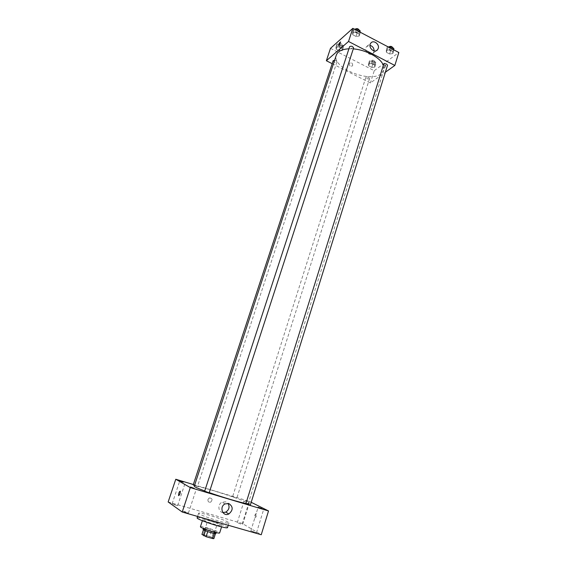 <?xml version="1.0" encoding="UTF-8"?>
<svg xmlns="http://www.w3.org/2000/svg" width="567" height="567" viewBox="0 0 567 567"><rect width="100%" height="100%" fill="white"/><g stroke="black" fill="none" stroke-linecap="round" stroke-linejoin="round"><path stroke-width="0.43" stroke-dasharray="2.83 2.13" d="M217.338 522.717C216.041 521.782 207.869 519.294 207.947 519.861C207.522 520.357 217.6 523.589 217.544 522.937L217.338 522.717M212.505 537.828C211.236 536.793 203.029 534.32 203.071 534.986C202.603 535.602 212.724 538.856 212.703 538.076L212.505 537.828M203.206 534.546L211.93 537.225L213.539 532.2L204.829 529.514L203.206 534.546L201.944 534.426M211.93 537.225L213.858 538.643M211.264 531.336L209.655 536.354M213.539 532.2L215.453 533.646M204.829 529.514L203.567 529.38L203.44 529.791M215.474 533.568L207.728 531.605L203.567 529.38M203.099 529.415L207.713 530.188C212.575 531.655 215.311 532.767 215.921 533.533M208.252 528.515L203.638 527.735C203.029 528.487 216.523 532.817 216.459 531.853L208.252 528.515M200.435 526.715C200.846 526.332 203.156 526.722 207.366 527.891C214.638 530.088 218.734 531.754 219.663 532.888M209.634 520.839C216.892 523.043 220.988 524.681 221.938 525.744C222.08 527.076 201.852 520.584 202.745 519.585C203.142 519.244 205.438 519.663 209.634 520.839M197.139 517.806C197.791 517.267 201.441 517.933 208.082 519.804C217.445 522.462 228.097 526.686 227.53 527.558M209.535 515.29C202.908 513.404 199.272 512.71 198.634 513.206C197.21 514.659 229.302 524.964 228.99 522.951L228.274 522.228C224.652 520.251 218.408 517.94 209.535 515.29M186.245 512.66L188.428 513.064C186.593 512.1 184.651 511.484 182.588 511.207L186.245 512.66M254.626 532.335L256.504 532.682L250.841 530.84L254.626 532.335M240.833 524.036L237.282 522.646L240.833 524.036M175.564 505.133L177.669 505.537L172.12 503.787L175.564 505.133M168.158 501.972L242.364 523.497L261.238 534.745M247.871 501.561L244.313 500.257L247.871 501.561M222.895 512.575C218.068 512.121 217.423 504.254 222.03 502.192L225.659 501.823L227.948 503.361M193.326 484.53L249.289 501.334L242.364 523.497M207.969 499.442L209.209 497.989C212.32 498.117 212.831 499.492 210.754 502.121C208.691 502.539 207.763 501.653 207.969 499.442L209.216 497.989C212.32 498.117 212.838 499.492 210.754 502.121C208.691 502.539 207.763 501.653 207.969 499.442M249.289 501.334L251.202 502.291M256.241 513.525C255.022 514.191 254.505 515.63 254.682 517.841C255.915 517.735 256.497 516.367 256.419 513.723L256.241 513.525C255.022 514.191 254.505 515.63 254.682 517.841C255.915 517.735 256.497 516.367 256.419 513.723L256.241 513.525M209.18 492.723L204.644 491.27M235.369 497.776L232.59 496.749L235.369 497.776M194.509 485.48L197.429 486.245L193.198 484.934M250.345 505.034L245.887 503.595M245.929 503.468L248.254 503.524L246.773 502.44C238.423 497.961 193.893 484.154 194.275 486.195M204.744 490.972L209.223 492.595M383.292 65.113L383.739 70.265L381.017 73.83C369.457 83.342 331.256 67.459 336.33 55.042M348.932 48.79L353.276 48.897M383.576 64.213C384.49 65.864 385.801 66.254 387.502 65.396M334.615 60.251C336.132 60.598 336.904 61.172 336.918 61.98L336.755 62.214C334.92 62.611 333.722 62.108 333.148 60.704M369.401 78.735C367.579 79.096 366.395 78.615 365.85 77.296C367.466 76.538 368.713 76.935 369.599 78.466L369.401 78.735M353.581 47.954L353.397 48.223C351.455 48.677 350.2 48.145 349.626 46.643M332.17 63.674L370.393 82.952L385.369 72.222M330.49 48.337L374.263 70.691L370.393 82.952M352.674 65.396C352.532 63.015 351.512 62.278 349.598 63.178C349.152 65.779 350.08 66.686 352.39 65.921L352.674 65.396C352.532 63.015 351.512 62.278 349.598 63.178C349.152 65.779 350.08 66.686 352.39 65.921L352.674 65.396M355.637 32.128L352.483 32.546L352.688 34.715L356.026 36.458L359.18 36.054L358.996 33.885L355.637 32.128L352.483 32.546L352.688 34.715L356.026 36.458L359.18 36.054L358.996 33.885L355.637 32.128L356.274 30.164M371.527 63.603L368.507 63.908L368.635 65.815L371.761 67.416L374.773 67.119L374.674 65.219L371.527 63.603L368.507 63.908L368.635 65.815L371.761 67.416L374.773 67.119L374.674 65.219L371.527 63.603L372.512 60.52L369.486 60.832L369.613 62.746L372.732 64.347L375.744 64.05L375.652 62.136L372.512 60.52M374.263 70.691L398.842 52.497M338.882 46.848L335.912 47.21L336.188 49.216L339.399 50.86L342.362 50.513L342.114 48.507L338.882 46.848L335.912 47.21L336.188 49.216L339.399 50.86L342.362 50.513L342.114 48.507L338.882 46.848L339.909 43.73L336.94 44.098L337.209 46.118L340.42 47.77L343.382 47.408L343.134 45.395L339.909 43.73M389.522 49.868L386.304 50.229L386.361 52.284L389.6 53.978L392.803 53.631L392.782 51.576L389.522 49.868L386.304 50.229L386.361 52.284L389.6 53.978L392.803 53.631L392.782 51.576L389.522 49.868L390.131 47.926M385.156 65.162L383.583 68.621C384.674 68.345 385.362 67.197 385.652 65.162L385.156 65.162L383.583 68.621C384.674 68.345 385.362 67.189 385.652 65.162L385.156 65.162M340.639 41.944L339.059 45.495M374.092 50.895L373.228 53.128C370.131 57.246 363.213 50.392 366.608 46.551L369.996 45.367M388.218 46.919L387.311 47.026L387.36 49.095L390.599 50.789L393.803 50.428L393.796 49.846M392.286 49.634C390.358 50.087 389.132 49.584 388.608 48.138C390.316 47.231 391.62 47.628 392.52 49.315L392.286 49.634M387.311 47.026L386.304 50.229M387.36 49.095L386.361 52.284M390.599 50.789L389.6 53.978M393.803 50.428L392.803 53.631M393.392 49.634L392.782 51.576M392.938 47.926L392.683 48.358C390.755 48.812 389.536 48.308 389.012 46.863L389.019 46.827M354.425 29.193L353.539 29.314L353.744 31.497L357.075 33.24L360.222 32.822L360.18 32.213M358.663 32C356.721 32.489 355.474 31.965 354.921 30.412C356.664 29.512 357.975 29.952 358.854 31.717L358.663 32M353.539 29.314L352.483 32.546M353.744 31.497L352.688 34.715M357.075 33.24L356.026 36.458M360.222 32.822L359.18 36.054M359.634 31.922L358.996 33.885M359.301 30.249L359.081 30.71C357.139 31.206 355.892 30.675 355.339 29.123L355.367 29.066M374.284 63.298C372.455 63.695 371.286 63.213 370.761 61.86C372.377 61.059 373.618 61.449 374.482 63.022L374.284 63.298M369.486 60.832L368.507 63.908M369.613 62.746L368.635 65.815M372.732 64.347L371.761 67.416M375.744 64.05L374.773 67.119M375.652 62.136L374.674 65.219M374.674 62.065C372.845 62.469 371.676 61.987 371.151 60.626C372.767 59.826 374.007 60.215 374.872 61.789L374.674 62.065M341.873 46.636C340.037 47.068 338.839 46.565 338.286 45.119C339.938 44.325 341.192 44.75 342.043 46.395L341.873 46.636M336.94 44.098L335.912 47.21M337.209 46.118L336.188 49.216M340.42 47.77L339.399 50.86M343.382 47.408L342.362 50.513M343.134 45.395L342.114 48.507M342.284 45.395C340.441 45.835 339.25 45.325 338.697 43.879C340.349 43.085 341.603 43.503 342.447 45.154L342.284 45.395M212.703 538.076L217.544 522.937M203.071 534.986L207.947 519.861M203.638 527.735L203.397 528.487M216.459 531.853L216.218 532.604M202.745 519.585L202.376 520.719M221.938 525.744L221.577 526.878M198.634 513.206L197.585 516.445M228.99 522.951L228.253 525.262M188.428 513.064L196.366 488.903M182.588 511.207L190.569 487.053M256.504 532.682L263.775 509.067M250.841 530.84L258.148 507.238M242.662 524.39L249.664 501.986M237.282 522.646L244.313 500.257M177.669 505.537L185.274 482.645M172.12 503.787L179.767 480.894M225.092 503.907L222.03 502.192M383.739 70.265L248.254 503.524M336.918 61.98L197.507 486.309M365.85 77.296L232.59 496.749M369.599 78.466L236.822 498.117M373.228 53.128L376.396 50.633M366.608 46.551L370.846 43.085M389.012 46.863L388.608 48.138M392.917 48.039L392.52 49.315M355.339 29.123L354.921 30.412M359.272 30.427L358.854 31.717M371.151 60.626L370.761 61.86M374.872 61.789L374.482 63.022M338.697 43.879L338.286 45.119M342.447 45.154L342.043 46.395"/><path stroke-width="0.85" d="M214.234 533.483L212.618 538.537L206.09 536.708L201.944 534.426L203.44 529.791M212.618 538.537L213.858 538.643L215.453 533.646M216.218 532.604L215.921 533.533C215.977 534.518 202.483 530.18 203.099 529.415L203.397 528.487M207.72 531.633L206.09 536.708M205.431 530.762L203.794 535.822M221.577 526.878L219.663 532.888C219.769 534.334 199.499 527.827 200.435 526.715L202.376 520.719M228.253 525.262L227.53 527.558C227.806 529.691 195.672 519.372 197.139 517.806L197.585 516.445M251.202 502.291L268.524 510.952L261.238 534.745L182.22 512.022L168.158 501.972L175.777 479.257L193.326 484.53M194.233 488.414L190.569 487.053L194.233 488.414M261.933 508.642L258.148 507.238L261.933 508.642M183.212 482.163L179.767 480.894L183.212 482.163M268.524 510.952L190.292 487.585L182.22 512.022M228.763 503.531C233.257 506.6 233.292 510.08 228.862 513.957C222.781 517.161 218.883 506.763 225.092 503.907L228.763 503.531M227.948 503.361C229.926 506.855 229.196 509.776 225.758 512.121L222.895 512.575M190.292 487.585L175.777 479.257M178.662 495.636L178.541 495.459C178.725 492.808 179.321 491.391 180.32 491.199C180.256 493.418 179.696 494.899 178.662 495.636L178.541 495.459C178.725 492.808 179.321 491.391 180.32 491.199C180.256 493.418 179.704 494.899 178.662 495.636M207.55 492.347L209.18 492.723L353.581 47.954C352.688 46.225 351.37 45.792 349.626 46.643L204.644 491.27L207.55 492.347M334.615 60.251L333.148 60.704L193.198 484.934L194.509 485.48M248.849 504.687L250.345 505.034L387.502 65.396C386.956 63.986 385.723 63.49 383.795 63.908L245.887 503.595L248.849 504.687M348.932 48.79C341.944 49.209 337.741 51.292 336.33 55.042L194.275 486.195C194.283 486.777 197.77 488.371 204.744 490.972M209.223 492.595C222.448 497.28 240.351 502.568 245.929 503.468M353.276 48.897C365.892 49.761 380.457 57.728 383.292 65.113M385.369 72.222L394.838 65.446L348.528 41.469L326.365 60.747L332.17 63.674M394.838 65.446L398.842 52.497L352.823 28.35L330.49 48.337L326.365 60.747M352.823 28.35L348.528 41.469M378.21 48.486L377.53 49.747C374.411 53.9 367.43 46.962 370.846 43.085C373.44 39.499 379.812 44.191 378.21 48.486M339.059 45.495L338.634 45.53C339.009 43.503 339.683 42.312 340.639 41.944L338.634 45.53C339.009 43.51 339.683 42.312 340.639 41.944M369.996 45.367C372.647 46.182 374.007 48.025 374.092 50.895M393.796 49.846L393.781 48.365L390.528 46.657L388.218 46.919M393.781 48.365L393.392 49.634M390.528 46.657L390.131 47.926M389.019 46.827C390.613 45.948 391.917 46.317 392.938 47.926M360.18 32.213L360.052 30.646L356.693 28.882L354.425 29.193M360.052 30.646L359.634 31.922M356.693 28.882L356.274 30.164M355.367 29.066C356.955 28.23 358.266 28.619 359.301 30.249M228.862 513.957L225.758 512.121M376.396 50.633L377.53 49.747"/></g></svg>
